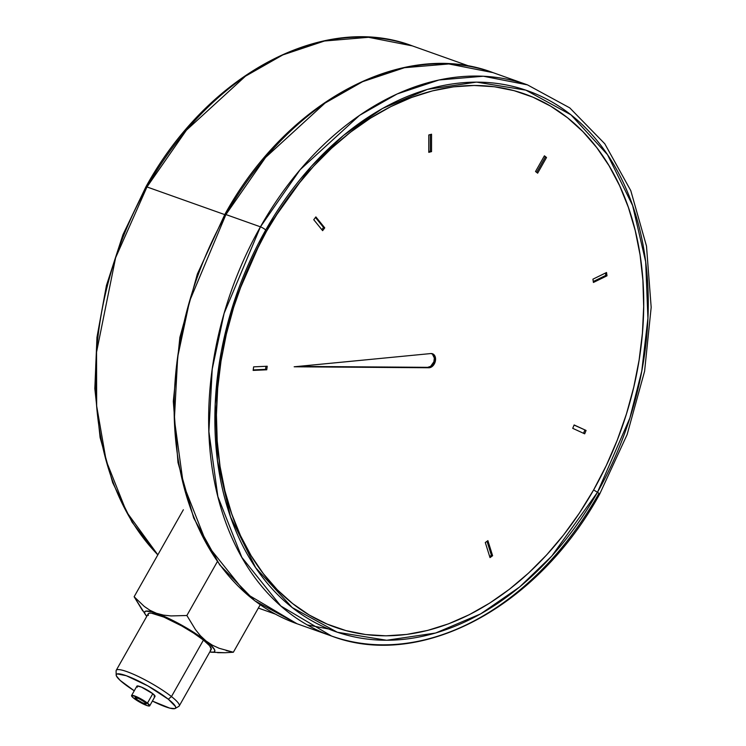 <?xml version="1.0" encoding="UTF-8"?>
<svg xmlns="http://www.w3.org/2000/svg" width="746" height="746" viewBox="0 0 746 746"><rect width="100%" height="100%" fill="white"/><g stroke="black" fill="none" stroke-linecap="round" stroke-linejoin="round"><path stroke-width="1.12" d="M432.279 353.846L434.349 358.043L433.874 361.791L430.638 366.333L427.682 367.33L298.167 366.398L427.682 367.33A7.311 5.25 109.6 0 0 433.081 363.563L434.284 363.992A7.311 5.25 -70.4 0 1 428.875 367.759L294.157 366.79L430.796 353.557L433.482 354.275L434.498 355.329L435.505 360.337L433.174 365.549L428.875 367.759L294.157 366.79L430.796 353.557A7.311 5.25 -70.4 0 1 432.503 353.763A7.311 5.25 -70.4 0 1 434.284 363.992L433.081 363.563A7.311 5.25 109.6 0 0 431.887 353.595M224.891 214.661A3.655 0.606 29.5 0 1 224.844 214.428A3.655 0.606 29.5 0 1 225.917 214.559L260.438 226.831A292.469 210.027 -70.4 0 1 527.469 84.876L483.371 76.232L439.021 79.981L397.142 93.949L359.563 115.35L300.097 169.734L260.438 226.831A3.655 0.606 29.5 0 1 265.679 230.076L311.343 166.339L343.533 135.38L382.493 108.478L427.514 89.361L476.498 82.107L525.837 90.135L570.96 114.828L607.505 154.683L632.627 205.514L645.672 261.781L647.92 318.262L641.774 371.088L629.857 418.077L597.471 492.304A3.655 0.606 29.5 0 1 599.635 494.188A3.655 0.606 29.5 0 1 598.562 494.066L598.973 493.348M146.981 186.957L186.397 130.214L245.49 76.176L282.837 54.906L324.454 41.021L368.524 37.3L412.342 45.888A290.642 208.712 109.6 0 0 146.981 186.957L224.742 214.606L146.981 186.957A290.642 208.712 109.6 0 0 157.844 554.828L126.559 511.933L106.174 460.711L96.663 406.02L96.542 352.177L115.602 257.762L146.981 186.957A3.655 0.606 -150.5 0 0 145.918 186.836A3.655 0.606 29.5 0 1 146.981 186.957M225.917 214.559L265.576 157.462L325.032 103.079L362.621 81.678L404.5 67.7L448.84 63.96L492.938 72.604A292.469 210.027 109.6 0 0 225.917 214.559A292.469 210.027 109.6 0 0 297.011 623.749L246.32 593.741L207.295 545.065L183.329 484.275L174.368 419.317L177.688 356.886L189.587 301.104L225.917 214.559A3.655 0.606 -150.5 0 0 224.844 214.428C287.135 100.98 403.838 38.643 492.938 72.604L527.469 84.876L569.748 107.872L604.773 143.754L630.78 190.631L646.493 246.087L651.174 307.315L644.6 371.228L627.125 434.592L599.635 494.197A3.655 0.606 -150.5 0 0 597.471 492.304A286.986 206.092 -70.4 0 1 292.19 607.552A286.986 206.092 -70.4 0 1 265.679 230.076L266.481 231.372A282.967 203.21 109.6 0 0 292.618 603.57A282.967 203.21 109.6 0 0 593.63 489.926L597.471 492.304L593.63 489.926L606.312 465.495L617.296 440.056L626.481 413.844L633.774 387.127L639.098 360.15L642.418 333.182L643.686 306.475L642.903 280.291L640.068 254.88L635.21 230.495L628.374 207.36L619.628 185.698L609.053 165.724L596.763 147.624L582.859 131.576L567.492 117.728L550.8 106.23L532.942 97.176L514.087 90.667L494.43 86.75L474.158 85.473L453.456 86.853L432.521 90.863L411.578 97.465L390.801 106.613L370.408 118.204L350.583 132.126L331.532 148.249L313.423 166.423L296.442 186.463L280.738 208.181L266.481 231.372L253.799 255.803L242.814 281.242L233.629 307.455L226.336 334.171L221.012 361.148L217.692 388.116L216.424 414.823L217.207 441.007L220.051 466.409L224.91 490.803L231.745 513.938L240.482 535.6L251.057 555.574L263.347 573.674L277.251 589.722L292.618 603.57L309.32 615.068L327.177 624.122L346.023 630.631L365.68 634.548L385.952 635.825L406.663 634.445L427.589 630.435L448.542 623.833L469.309 614.685L489.712 603.094L509.527 589.172L528.588 573.049L546.687 554.875L563.678 534.835L579.372 513.117L593.63 489.926A282.967 203.21 109.6 0 0 567.492 117.728A282.967 203.21 109.6 0 0 266.481 231.372L265.679 230.076A286.986 206.092 -70.4 0 1 570.96 114.828A286.986 206.092 -70.4 0 1 597.471 492.304L551.807 556.04L519.617 586.999L480.657 613.893L435.636 633.018L386.661 640.264L337.313 632.244L292.19 607.552L255.645 567.697L230.523 516.866L217.478 460.599L215.23 404.118L221.376 351.291L233.293 304.303L265.679 230.076A3.655 0.606 -150.5 0 0 260.438 226.831L225.917 214.559M598.562 494.066A292.469 210.027 -70.4 0 1 331.532 636.021A292.469 210.027 -70.4 0 1 260.438 226.831L224.108 313.376L212.218 369.158L208.889 431.589L217.86 496.547L241.816 557.337L280.841 606.013L331.532 636.021C420.632 669.983 537.344 607.645 599.635 494.197M431.542 151.615L428.782 152.352L428.791 134.97L431.552 134.224L431.542 151.615L428.782 152.352L428.791 134.97L431.552 134.224L431.542 151.615L430.349 151.186L431.542 151.615M324.743 227.856L322.626 230.663L313.758 219.716L315.875 216.909L324.743 227.856L322.626 230.663L313.758 219.716L315.875 216.909L324.743 227.856L323.54 227.437L324.743 227.856M267.217 366.239L266.742 369.792L253.146 370.408L253.631 366.855L267.217 366.239L266.742 369.792L265.539 369.363L265.958 366.295L265.539 369.363L266.742 369.792L253.146 370.408L253.631 366.855L267.217 366.239M485.301 542.529L487.893 540.645L492.602 555.723L490.01 557.607L485.301 542.529L487.893 540.645L492.602 555.723L491.409 555.294L487.026 541.279L491.409 555.294L492.602 555.723L490.01 557.607L485.301 542.529M572.732 428.335L574.122 424.95L586.067 430.451L584.687 433.827L572.732 428.335L574.122 424.95L586.067 430.451L574.075 425.052L586.067 430.451L584.687 433.827L572.732 428.335M593.415 282.464L592.93 279.172L606.526 272.514L607.002 275.815L593.415 282.464L592.93 279.172L606.526 272.514L607.002 275.815L605.808 275.386L605.463 273.036L605.808 275.386L607.002 275.815L593.415 282.464M537.652 173.184L535.535 171.515L544.412 155.821L546.529 157.49L537.652 173.184L535.535 171.515L544.412 155.821L546.529 157.49L544.207 156.175L546.529 157.49L537.652 173.184M307.352 624.943L328.669 628.999M536.654 172.391L545.326 157.061L536.654 172.391M593.275 281.522L605.808 275.386L593.275 281.522M583.531 433.295L584.864 430.022L583.531 433.295M489.684 556.553L491.409 555.294L489.684 556.553M253.211 369.923L265.539 369.363L253.211 369.923M321.843 229.693L323.54 227.437L315.465 217.459L323.54 227.437L321.843 229.693M428.782 151.606L430.349 151.186L430.358 134.55L430.349 151.186L428.782 151.606M136.443 699.198A6.397 1.054 29.5 0 1 135.073 697.538A6.397 1.054 29.5 0 1 138.905 698.601A6.397 1.054 29.5 0 1 144.836 702.182L146.039 703.944L142.449 702.816L137.245 699.795L135.054 697.566L138.821 698.564L144.836 702.182A6.397 1.054 29.5 0 1 146.207 703.842A6.397 1.054 29.5 0 1 142.365 702.779A6.397 1.054 29.5 0 1 136.443 699.198L137.199 697.864L136.443 699.198M149.704 705.819L155.028 696.4A10.416 1.716 -150.5 0 0 152.799 693.705L147.466 703.114A10.416 1.716 29.5 0 1 149.704 705.819A10.416 1.716 29.5 0 1 143.456 704.093A10.416 1.716 29.5 0 1 133.804 698.256L143.586 704.159L147.876 705.828L149.732 705.772L146.16 702.145L137.684 697.221L131.837 695.384L131.613 696.027L133.804 698.256A10.416 1.716 29.5 0 1 131.566 695.561A10.416 1.716 29.5 0 1 137.814 697.286A10.416 1.716 29.5 0 1 147.466 703.114L152.799 693.705L155.056 696.354M175.226 708.448L178.807 706.378A36.19 5.968 -150.5 0 0 171.468 696.568L168.316 699.216A34.083 5.614 29.5 0 1 175.226 708.448A34.083 5.614 29.5 0 1 152.398 701.063L169.65 708.094L174.76 708.635L175.702 707.898L175.487 706.527L168.316 699.216L147.839 685.882L126.261 675.699L117.169 673.918L116.227 674.645L116.441 676.016L120.199 680.445L134.261 690.796A34.083 5.614 29.5 0 1 123.612 683.327A34.083 5.614 29.5 0 1 116.171 675.037A34.083 5.614 29.5 0 1 135.38 679.494A34.083 5.614 29.5 0 1 168.316 699.216L171.468 696.568A36.19 5.968 29.5 0 1 179.236 705.958L211.202 649.468A36.19 5.968 -150.5 0 0 203.434 640.077L171.468 696.568L203.434 640.077L193.624 633.112L181.688 625.922L163.812 617.073L151.289 613.137L149.116 613.212L148.128 613.986L148.342 615.441M137.348 687.206L137.161 685.966L141.386 687.075L152.799 693.705A10.416 1.716 -150.5 0 0 143.148 687.868A10.416 1.716 -150.5 0 0 136.891 686.143L131.566 695.561M154.767 696.577L154.142 696.605M226.15 650.54L233.358 652.237L225.385 652.722L233.358 652.237L260.223 604.764L233.358 652.237L219.119 648.274L212.377 645.187L206.073 641.019L200.45 635.779L195.48 629.624L186.873 615.497L171.095 615.935L163.56 615.124L156.455 613.268L150.039 610.331L144.286 606.442L134.131 596.744L183.357 509.751L134.131 596.744L145.619 614.909A40.219 6.63 29.5 0 0 146.775 616.336L144.864 613.641L144.621 612.028L145.722 611.16L151.755 611.795L162.05 615.45L181.912 625.279L201.028 637.252L210.102 644.423L214.54 649.645L214.783 651.267L213.682 652.125L209.775 651.985A40.219 6.63 29.5 0 0 211.594 652.237L225.385 652.722L217.59 652.685M210.279 650.083L211.277 649.3L209.635 645.766L203.434 640.077A36.19 5.968 -150.5 0 0 169.901 619.814A36.19 5.968 -150.5 0 0 148.202 613.818L116.236 670.309A36.19 5.968 29.5 0 1 137.945 676.305A36.19 5.968 29.5 0 1 171.468 696.568A36.19 5.968 -150.5 0 0 136.499 675.624A36.19 5.968 -150.5 0 0 116.106 670.896L116.171 675.037M186.873 615.497L217.356 561.617L186.873 615.497L171.095 615.935L163.56 615.124L156.455 613.268A40.219 6.63 29.5 0 1 206.073 641.019L200.45 635.779L195.48 629.624L186.873 615.497M144.286 606.442L134.131 596.744L142.738 610.881M145.619 614.909A40.219 6.63 29.5 0 1 156.455 613.268L150.039 610.331M219.119 648.274L212.377 645.187L206.073 641.019A40.219 6.63 29.5 0 1 211.594 652.237M470.111 66.431L412.342 45.888C323.801 12.141 207.826 74.087 145.918 186.836L122.941 234.701L106.445 285.438L96.961 337.332L94.826 388.629L100.123 437.613L112.674 482.653L132.098 522.228L157.76 554.987M224.844 214.428L197.354 274.034L179.87 337.397L173.305 401.311L177.986 462.539L193.699 517.994L219.706 564.871L254.731 600.763L297.011 623.749L331.532 636.021M258.349 608.065L275.405 614.126"/></g></svg>
